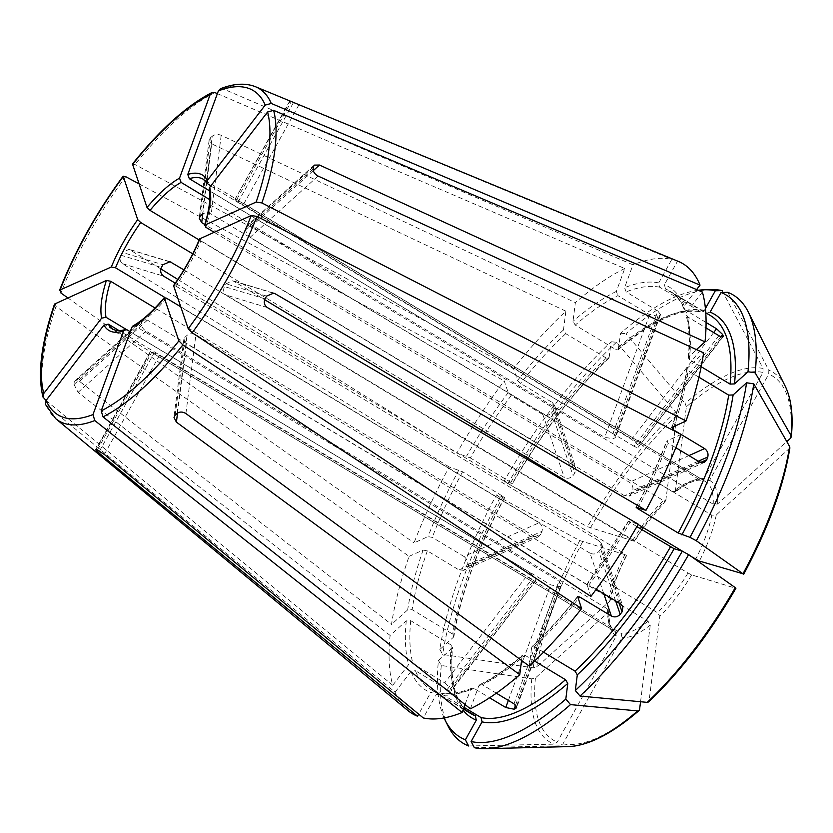 <?xml version="1.0" encoding="UTF-8"?>
<svg xmlns="http://www.w3.org/2000/svg" width="833" height="833" viewBox="0 0 833 833"><rect width="100%" height="100%" fill="white"/><g stroke="black" fill="none" stroke-linecap="round" stroke-linejoin="round"><path stroke-width="0.62" stroke-dasharray="4.17 3.12" d="M200.035 238.477L200.909 240.747A87.507 32.071 121 0 1 175.721 286.011L173.649 285.875M681.102 434.409L666.65 441.126M636.214 507.391A235.468 86.299 -59 0 0 667.077 440.699L667.962 442.969L675.834 447.706M444.083 717.921A258.032 94.566 -59 0 1 438.45 660.517L451.934 648.366L452.527 647.189L451.299 645.117L410.721 620.689L406.275 620.877L390.115 635.444A262.52 96.212 -59 0 0 392.749 685.288L408.597 664.651L412.991 663.755L444.697 682.841L529.611 572.261L126.429 329.556M463.533 708.737L430.297 689.193A232.292 85.133 -59 0 0 434.753 691.411L430.671 692.65L418.697 714.162M451.07 690.911L451.101 690.13C451.351 691.536 449.997 691.4 447.05 689.745L415.344 670.659A232.292 85.133 -59 0 0 430.297 689.193L463.398 709.112M444.697 682.841L450.632 688.756A232.292 85.133 -59 0 0 451.101 690.13L535.879 580.455M438.45 660.517L441.303 665.494A964201.603 690236.118 -172.8 0 0 531.787 678.874L535.432 677.968L608.309 612.276L608.913 611.026L607.684 609.038L146.035 331.128C142.995 329.045 141.423 326.619 141.318 323.86A87.507 32.071 121 0 1 141.6 321.653L142.505 319.966L147.431 320.111L609.079 598.011A87.507 32.071 121 0 1 625.187 554.018L175.274 283.178M468.646 745.983A964201.696 893274.776 106.8 0 0 553.966 744.15L557.225 742.109L616.337 635.902L615.348 631.591L150.336 351.547M441.303 665.494A261.666 95.899 -59 0 0 448.144 726.22M209.208 189.518L210.405 191.267A87.507 32.071 121 0 1 205.845 227.284M701.199 366.718L689.485 359.669L688.256 357.596L696.44 349.589M702.386 292.019L686.538 312.646L686.059 315.061L687.204 316.602L705.988 327.91M465.064 704.551L470.541 689.599L471.874 688.225L474.06 688.433L489.596 697.783M464.043 707.332L439.626 692.827M474.06 688.433A232.292 85.133 -59 0 1 440.48 693.15L436.398 694.389L423.289 717.952M534.588 661.069L524.957 655.269L522.135 655.956L521.562 660.465M496.343 693.181L482.307 684.736A232.292 85.133 -59 0 0 524.957 655.269M474.383 747.711A964201.696 893274.776 106.8 0 0 559.703 745.889L562.962 743.838L622.074 637.641L621.085 633.33L159.436 355.431L151.898 351.984A87.507 32.071 121 0 1 150.752 351.641L96.18 449.685M640.556 701.74L650.292 624.989L648.032 621.251L186.384 343.342L183.926 339.27L185.082 337.105A87.507 32.071 121 0 0 186.988 335.397C189.622 333.45 192.59 333.252 195.89 334.783L657.539 612.682L659.788 616.42L649.074 700.928A212.488 77.875 -59 0 0 735.622 588.213L691.671 574.905L687.985 573.031L226.337 295.132C223.546 292.935 222.932 290.082 224.473 286.573A87.507 32.071 121 0 0 226.014 283.803L232.813 280.742L264.665 299.713M220.391 88.808L223.119 88.871L632.976 264.811L624.594 287.708L626.145 291.925L657.851 311.011L612.921 433.691L615.639 437.127L614.806 437.929A87.507 32.071 -59 0 0 613.161 438.668L604.685 437.387L209.718 199.628M705.416 308.543L704.385 310.397L700.303 311.646L659.726 287.208L658.726 282.918L671.846 259.355A262.52 96.212 -59 0 0 632.976 264.811M543.533 652.166L534.463 646.71L531.641 647.387L529.267 666.129M577.633 596.407C562.535 615.504 547.333 632.226 532.027 646.575L531.641 647.387A235.468 86.299 -59 0 0 577.602 596.834M636.86 526.623L628.499 521.25L638.255 524.196M596.251 589.223L588.993 584.849A232.292 85.133 -59 0 0 629.894 522.426M648.584 701.948L649.074 700.928M735.279 587.64L735.622 588.213M132.447 164.622L135.029 164.538L513.534 368.727L517.522 380.473L520.531 383.378L552.237 402.464L573.614 465.387L199.139 239.956M608.736 358.2L609.142 357.399A235.468 86.299 -59 0 0 512.285 483.546L504.152 481.078A258.032 94.566 -59 0 1 611.13 341.769L609.142 357.399L606.33 358.086L565.742 333.648L563.483 329.92L565.867 311.178A262.52 96.212 -59 0 0 513.534 368.727M698.918 377.203L688.089 370.685L686.871 368.54L703.625 352.88M789.882 447.956L716.245 514.992L711.798 515.19L250.15 237.29C247.214 235.114 245.777 232.563 245.85 229.637A87.507 32.071 121 0 0 246.131 227.43L246.912 225.858L251.556 226.264L713.194 504.173L717.64 503.975L786.81 441.625M710.122 312.136L706.04 313.375L665.452 288.947L664.463 284.647L677.573 261.093A262.52 96.212 -59 0 1 678.187 261.333M706.426 313.572L706.04 313.375A232.292 85.133 -59 0 1 710.487 315.592L706.426 313.572M706.082 322.475L684.861 309.699A232.292 85.133 -59 0 0 669.909 291.165A232.292 85.133 -59 0 0 665.452 288.947M696.607 289.572L684.195 305.742L683.799 308.439L684.861 309.699M727.834 292.341A964201.603 893274.693 -73.2 0 1 768.817 370.196L768.724 374.152L709.612 480.349L705.53 481.609L236.687 199.649A87.507 32.071 121 0 0 235.541 199.306C234.448 199.233 235.322 200.118 238.155 201.971L699.803 479.87L701.001 480.224L703.885 478.621L762.997 372.413A212.488 77.875 -59 0 0 686.382 406.764L675.188 492.126C686.246 483.577 694.857 479.61 701.022 480.256M55.197 303.41L56.019 306.482L409.097 556.35A262.52 96.212 -59 0 0 391.51 624.427L79.499 381.347L75.126 380.702L74.304 382.295L141.6 321.653M698.241 290.259A258.032 94.566 -59 0 0 620.637 333.2L618.211 349.662M704.385 310.397A235.468 86.299 -59 0 0 618.648 348.84L615.837 349.516L575.249 325.089L572.989 321.351L575.374 302.608L221.193 135.269C217.871 134.03 214.893 134.321 212.259 136.164L202.357 214.185C204.97 212.446 207.917 212.405 211.207 214.05L672.845 491.949A87.507 32.071 121 0 1 699.803 479.87M618.221 349.693C652.885 320.445 680.53 307.866 701.157 311.979L700.303 311.646A232.292 85.133 -59 0 0 615.837 349.516M657.851 311.011L660.507 314.582L659.663 315.436A232.292 85.133 -59 0 0 658.008 316.176L649.605 314.707L617.899 295.621A232.292 85.133 -59 0 0 575.249 325.089M217.371 93.64L624.729 268.507L616.347 291.404L617.899 295.621M624.729 268.507A262.52 96.212 -59 0 0 575.374 302.608M710.976 289.603A261.666 95.899 -59 0 0 625.968 333.7A964201.696 573045.128 -132 0 1 685.101 403.422L686.382 406.764M620.637 333.2L625.968 333.7M722.107 290.602A964201.603 893274.693 -73.2 0 1 763.08 368.457L762.997 372.413M45.534 404.484L395.092 692.192A262.52 96.212 -59 0 0 407.816 710.476M606.33 358.086A232.292 85.133 -59 0 0 510.9 482.359L512.514 483.556C541.721 433.129 573.802 391.343 608.767 358.221M552.237 402.464L554.455 405.275L553.56 410.315A232.292 85.133 -59 0 0 551.696 412.741C549.134 415.448 546.209 416.073 542.918 414.595L511.212 395.508A232.292 85.133 -59 0 0 470.312 457.931L456.88 453.1A262.52 96.212 -59 0 1 504.215 380.858L508.203 392.603L511.212 395.508M510.9 482.359L470.312 457.931M611.13 341.769L616.472 342.269A964201.603 573045.065 -132 0 1 675.594 411.981L676.875 415.323L665.775 500.623M616.472 342.269A261.666 95.899 -59 0 0 507.87 483.702A964201.603 82866.59 -150.9 0 0 587.504 526.706L634.507 541.356M504.152 481.078L507.87 483.702M470.406 708.8L478.788 685.903L479.964 684.591L482.307 684.736M504.798 497.405L496.447 494.927A258.032 94.566 -59 0 0 439.855 649.49L453.329 637.339L453.912 636.256L452.704 634.1L412.116 609.673L407.681 609.86L391.51 624.427M453.329 637.339A235.468 86.299 -59 0 1 504.579 497.395L462.607 471.78L449.174 466.959A262.52 96.212 -59 0 0 414.032 542.897L428.058 536.608L432.244 537.389L463.95 556.475L539.107 522.78L164.892 297.506M590.909 596.449L586.953 584.308M628.28 521.239L628.499 521.25A235.468 86.299 -59 0 1 586.921 584.704L588.993 584.849M439.855 649.49L442.698 654.478A964201.603 690236.118 -172.8 0 0 533.182 667.847L536.827 666.941L609.704 601.259L610.287 600.229L609.079 598.011M496.447 494.927L500.154 497.561A964201.603 82866.59 -150.9 0 0 579.789 540.565L626.801 555.205M500.154 497.561A261.666 95.899 -59 0 0 442.698 654.478M132.895 326.057L135.342 326.14L558.933 581.142L561.484 585.016L560.599 585.974A87.507 32.071 -59 0 1 558.953 586.713L550.686 584.839L130.208 331.711M449.174 466.959L122.566 263.717C119.931 261.572 119.358 258.73 120.847 255.2A200.139 73.346 121 0 1 122.389 252.43L162.966 264.717M609.704 601.259A90.693 33.237 121 0 1 626.572 555.195L625.187 554.018M603.8 593.762L590.003 553.143C593.304 554.674 596.251 554.122 598.854 551.498A87.507 32.071 -59 0 0 600.718 549.072L601.561 543.887L599.312 541.013L175.721 286.011M565.867 311.178L211.686 143.838L202.815 213.831M183.895 269.882L634.277 541.346A90.693 33.237 121 0 1 666.161 499.831L663.339 500.518L204.814 224.493M289.686 101.199L290.113 101.251A200.139 73.346 121 0 1 291.269 101.595L236.687 199.649M235.052 199.347L290.113 101.251L671.846 259.355M529.611 572.261L535.421 578.341A87.507 32.071 -59 0 0 535.89 579.726C536.181 581.049 534.869 580.872 531.954 579.164L119.109 330.639M46.034 400.506L392.749 685.288M463.95 556.475C466.824 558.683 467.834 561.504 466.98 564.951A232.292 85.133 -59 0 0 466.001 567.637L541.044 533.995L538.628 536.639L534.182 536.244L155.042 308.012M539.107 522.78C541.96 524.998 542.929 527.841 542.023 531.308A87.507 32.071 -59 0 0 541.044 533.995M67.702 297.808L414.032 542.897M573.614 465.387L575.832 468.167L574.916 473.144A87.507 32.071 -59 0 0 573.052 475.57C570.49 478.319 567.575 478.975 564.305 477.517L192.746 253.846M718.91 335.689L634.007 446.269C637.026 447.831 638.474 447.842 638.349 446.29A87.507 32.071 -59 0 0 637.88 444.916L631.664 439.366L210.759 185.988M634.007 446.269L210.405 191.267M390.115 635.444L78.094 392.364L74.033 384.502A200.139 73.346 121 0 1 74.304 382.295M699.668 462.055L624.511 495.75L629.144 496.051L631.737 493.334A87.507 32.071 -59 0 0 632.716 490.647C633.476 487.253 632.382 484.462 629.436 482.286L214.019 232.209M624.511 495.75L200.909 240.747M296.756 103.781L291.269 101.595M212.259 136.164A200.139 73.346 121 0 0 210.353 137.872L209.187 140.079L211.686 143.838M160.873 268.903L129.105 249.348L122.389 252.43M409.097 556.35L423.122 550.072L427.319 550.852L459.025 569.939L463.533 570.303L466.001 567.637M590.003 553.143L180.761 306.794M522.583 655.123L522.135 655.956A235.468 86.299 -59 0 1 478.788 685.903M395.092 692.192L410.94 671.554L415.344 670.659M703.885 478.621A90.693 33.237 121 0 0 675.667 491.262L672.845 491.949M138.976 183.822L504.215 380.858M381.285 138.694L677.573 261.093M177.814 279.451L456.88 453.1M612.921 433.691L209.375 190.767M691.577 556.704L683.591 551.894M638.078 524.498L615.66 511.004M638.245 447.154L722.305 336.949M637.953 507.922A232.292 85.133 -59 0 0 667.962 442.969M406.275 620.877A235.468 86.299 -59 0 0 408.597 664.651M410.721 620.689A232.292 85.133 -59 0 0 412.991 663.755M451.934 648.366A235.468 86.299 -59 0 0 463.013 710.153M451.299 645.117A232.292 85.133 -59 0 0 470.884 713.621C455.745 704.624 449.633 682.477 452.558 647.179M535.432 677.968A212.488 77.875 -59 0 0 557.225 742.109M616.337 635.902A90.693 33.237 121 0 1 608.309 612.276M531.787 678.874A215.934 79.135 -59 0 0 553.966 744.15M608.944 610.995C608.621 628.717 613.702 630.102 615.306 631.57A87.507 32.071 121 0 1 615.306 631.57A87.507 32.071 121 0 1 607.684 609.038M689.485 359.669A232.292 85.133 -59 0 0 687.204 316.602M688.849 356.43A235.468 86.299 -59 0 0 686.538 312.646M436.398 694.389A235.468 86.299 -59 0 0 470.541 689.599M562.962 743.838A212.488 77.875 -59 0 0 639.567 709.497M650.292 624.989A90.693 33.237 121 0 1 622.074 637.641M559.703 745.889A215.934 79.135 -59 0 0 568.366 746.607M255.481 86.726A194.006 71.107 -59 0 0 223.119 88.871M713.194 504.173A87.507 32.071 121 0 0 705.572 481.63L705.541 481.609A87.507 32.071 121 0 1 705.572 481.63L203.346 179.293A87.507 32.071 121 0 1 208.063 184.364M659.726 287.208A232.292 85.133 -59 0 0 626.145 291.925M658.726 282.918A235.468 86.299 -59 0 0 624.594 287.708M534.463 646.71A232.292 85.133 -59 0 0 578.258 598.76M691.671 574.905A90.693 33.237 121 0 1 659.788 616.42M214.872 92.567A194.006 71.107 -59 0 0 135.029 164.538M565.742 333.648A232.292 85.133 -59 0 0 520.531 383.378M563.483 329.92A235.468 86.299 -59 0 0 517.522 380.473M673.97 426.35A232.292 85.133 -59 0 0 688.089 370.685M672.002 427.235A235.468 86.299 -59 0 0 687.454 367.447M743.338 574.364A212.488 77.875 -59 0 0 789.122 449.31M716.245 514.992A90.693 33.237 121 0 1 699.376 561.057M125.71 176.669A194.006 71.107 -59 0 0 60.944 293.029M684.195 305.742A235.468 86.299 -59 0 0 664.463 284.647M790.517 438.283A212.488 77.875 -59 0 0 768.724 374.152M709.612 480.349A90.693 33.237 121 0 1 717.64 503.975M785.259 386.304A215.934 79.135 -59 0 0 768.817 370.196M56.019 306.482A194.006 71.107 -59 0 0 44.274 399.069M616.347 291.404A235.468 86.299 -59 0 0 572.989 321.351M763.08 368.457A215.934 79.135 -59 0 0 685.101 403.422M46.627 405.973A194.006 71.107 -59 0 0 55.676 418.635M127.095 329.837A87.507 32.071 121 0 1 113.08 329.233L615.306 631.57M508.203 392.603A235.468 86.299 -59 0 0 466.626 456.057M676.875 415.323A212.488 77.875 -59 0 0 590.326 528.039M675.594 411.981A215.934 79.135 -59 0 0 587.504 526.706M503.184 496.208A232.292 85.133 -59 0 0 452.704 634.1M582.621 541.887A212.488 77.875 -59 0 0 536.827 666.941M166.402 298.141A87.507 32.071 121 0 1 135.342 326.14M120.847 255.2L161.425 267.487M122.566 263.717L163.539 276.119M619.013 602.915L600.718 549.072M615.629 600.885L598.854 551.498M516.512 706.374L560.599 585.974M515.617 705.062L558.953 586.713M514.013 703.823L558.933 581.142M293.258 102.959L238.155 201.971M450.632 688.756L535.421 578.341M313.416 166.787L246.131 227.43M313.135 168.995L245.85 229.637M313.281 170.63L251.556 226.264M466.98 564.951L542.023 531.308M266.602 296.09L226.014 283.803M265.061 298.86L224.473 286.573M267.31 307.533L226.337 295.132M551.696 412.741L573.052 475.57M553.56 410.315L574.916 473.144M177.096 413.418L186.988 335.397M175.19 415.126L185.082 337.105M185.905 413.553L195.89 334.783M658.008 316.176L613.161 438.668M659.663 315.436L614.806 437.929M649.605 314.707L604.685 437.387M97.326 450.039L151.898 351.984M104.333 454.433L159.436 355.431M720.982 336.688L637.88 444.916M74.033 384.502L141.318 323.86M79.499 381.347L147.431 320.111M698.314 461.232L632.716 490.647M700.553 462.482L631.737 493.334M688.953 455.599L629.436 482.286M272.537 292.924L234.052 281.273M318.091 176.055L250.15 237.29M298.995 104.698L243.882 203.7M210.353 137.872L200.461 215.893M221.193 135.269L211.207 214.05M542.918 414.595L564.305 477.517M130.281 249.858L168.86 261.541M459.025 569.939L534.182 536.244M78.094 392.364L146.035 331.128M447.05 689.745L531.954 579.164M99.502 451.08L153.709 353.692M177.544 413.053L186.384 343.342M620.7 603.935L599.312 541.013M462.607 471.78A232.292 85.133 -59 0 0 432.244 537.389M458.921 469.906A235.468 86.299 -59 0 0 428.058 536.608M711.798 515.19A87.507 32.071 121 0 1 695.69 559.182M423.122 550.072A235.468 86.299 -59 0 0 407.681 609.86M427.319 550.852A232.292 85.133 -59 0 0 412.116 609.673M410.94 671.554A235.468 86.299 -59 0 0 430.671 692.65M632.893 540.169A87.507 32.071 121 0 1 640.265 528.674M641.66 526.654A87.507 32.071 121 0 1 663.339 500.518M648.032 621.251A87.507 32.071 121 0 1 621.085 633.33M687.985 573.031A87.507 32.071 121 0 1 657.539 612.682M579.789 540.565A215.934 79.135 -59 0 0 533.182 667.847M508.369 700.418L550.686 584.839M713.683 332.544L631.664 439.366M635.964 507.391C648.032 485.025 658.257 462.929 666.629 441.105M688.225 357.607C689.891 340.551 689.151 326.369 686.017 315.051M471.863 688.183C459.181 693.181 448.435 694.722 439.626 692.806M686.84 368.519C684.08 386.585 678.978 406.306 671.544 427.693M683.768 308.449C680.426 300.421 675.802 294.663 669.909 291.165L705.77 312.76M504.829 497.405C477.559 548.426 460.597 594.72 453.943 636.266M586.921 584.308L628.269 521.219M273.713 293.112L232.823 280.731M289.645 101.178L235.01 199.337M660.559 314.593L615.681 437.138M209.125 140.069L199.212 218.236M554.528 405.244L575.895 468.125M169.994 261.708L129.105 249.338M538.649 536.712L463.554 570.376M142.474 319.924L75.085 380.66M535.911 580.476L451.101 690.932M150.304 351.526L95.67 449.674M183.854 339.27L173.941 417.437M601.634 543.876L623.001 606.768M479.943 684.559C493.23 677.989 507.443 668.17 522.572 655.092M665.817 500.612L643.378 527.685M641.983 529.705L634.507 541.398M561.536 585.026L516.668 707.571M610.308 600.26C612.963 586.599 618.471 571.584 626.832 555.184M723.086 336.73L638.265 447.186M704.281 462.461L629.186 496.124M314.26 165.08L246.88 225.816"/><path stroke-width="1.25" d="M199.608 238.894L251.222 215.528L256.949 216.403L681.102 434.409A262.52 96.212 -59 0 1 645.96 510.348L636.214 507.391L637.599 508.578A232.292 85.133 -59 0 0 637.953 507.922M200.035 238.477A90.693 33.237 121 0 1 173.649 285.875L188.216 328.733L192.184 332.752L590.909 596.449A262.52 96.212 -59 0 0 638.255 524.196L267.31 307.533C264.321 305.284 263.572 302.389 265.061 298.86A200.139 73.346 121 0 0 266.602 296.09L273.703 293.133L275.025 293.685L645.96 510.348M444.083 717.921A258.032 94.566 -59 0 0 445.207 720.316A258.032 94.566 -59 0 0 465.387 739.787L476.33 720.139L475.331 715.839L463.533 708.737M445.207 720.316L448.144 726.22A261.666 95.899 -59 0 0 468.646 745.983L465.387 739.787M204.491 225.514C209.25 210.197 210.801 198.192 209.166 189.497L209.739 187.3A90.693 33.237 121 0 1 204.96 225.014L256.158 202.065L261.885 202.94L686.028 420.946A262.52 96.212 -59 0 0 703.625 352.88L318.091 176.055C314.812 174.201 313.156 171.848 313.135 168.995A200.139 73.346 121 0 0 313.416 166.787L314.301 165.121L319.487 165.028L313.281 170.63M696.44 349.589L705.02 341.853L319.487 165.028M705.02 341.853A262.52 96.212 -59 0 0 702.386 292.019L273.62 110.352L267.58 111.986L209.739 187.3M214.019 232.209L205.845 227.284L204.96 225.014L204.522 225.483M418.697 714.162L417.562 716.213L98.596 452.694C95.972 450.497 95.17 449.487 96.18 449.685A200.139 73.346 121 0 0 97.326 450.039L104.333 454.433L423.289 717.952A262.52 96.212 -59 0 0 462.159 712.496L465.064 704.551M482.057 721.878A235.468 86.299 -59 0 0 567.794 683.435L565.815 699.074A258.032 94.566 -59 0 1 471.124 741.526L482.057 721.878L481.068 717.577L464.043 707.332M567.794 683.435L565.534 679.707L534.588 661.069M489.596 697.783L505.766 707.519L514.096 709.206A232.292 85.133 -59 0 0 515.752 708.466L516.616 707.561L514.013 703.823L496.343 693.181M471.124 741.526L474.383 747.711A261.666 95.899 -59 0 0 485.514 748.711A261.666 95.899 -59 0 0 570.511 704.614A964201.696 573045.128 48 0 0 637.682 710.924L639.036 710.559L639.567 709.497L640.556 701.74M565.815 699.074L570.511 704.614M209.375 190.767L189.33 178.689L187.779 174.461A90.693 33.237 121 0 1 207.396 180.397L265.227 105.083L271.277 103.448L700.032 285.115A262.52 96.212 -59 0 0 678.187 261.333L255.481 86.726C245.485 82.79 233.792 83.477 220.401 88.767M187.779 174.461L218.381 90.901L220.391 88.808M207.396 180.397L207.125 183.354L210.759 185.988M521.562 660.465L519.761 674.699L176.398 422.123L174.014 417.448L175.19 415.126A200.139 73.346 121 0 0 177.096 413.418C179.73 411.575 182.666 411.627 185.905 413.553L529.267 666.129A262.52 96.212 -59 0 0 581.601 608.579L577.633 596.438M577.602 596.834L579.674 596.98L611.38 616.066L603.8 593.762M577.3 674.865A235.468 86.299 -59 0 0 674.157 548.728L682.289 551.196A258.032 94.566 -59 0 1 575.322 690.505L577.3 674.865L575.041 671.138L543.533 652.166M674.157 548.728L636.86 526.623M611.38 616.066C614.671 617.565 617.617 616.993 620.2 614.327A232.292 85.133 -59 0 0 622.064 611.901L622.928 606.778L620.7 603.935L596.251 589.223M575.322 690.505L580.018 696.044A261.666 95.899 -59 0 0 688.62 554.611A964201.603 82866.59 29.1 0 1 735.279 587.64L735.622 588.213M682.289 551.196L688.62 554.611M580.018 696.044A964201.603 573045.065 48 0 0 647.189 702.365L648.584 701.948C680.384 671.731 709.487 633.83 735.924 588.244M199.139 239.956L150.023 210.385L147.014 207.479A90.693 33.237 121 0 1 179.532 178.158L210.135 94.598L211.874 92.63L214.872 92.567L217.371 93.64M147.014 207.479L132.489 164.007C160.04 129.542 186.498 105.749 211.842 92.598M179.532 178.158L181.084 182.385L209.718 199.628M681.873 534.88A235.468 86.299 -59 0 0 733.113 394.936L746.597 382.784A258.032 94.566 -59 0 1 689.995 537.347L678.187 533.005L637.599 508.578M733.113 394.936L728.677 395.123L698.918 377.203M675.834 447.706L699.668 462.055L704.249 462.388L706.78 459.691A232.292 85.133 -59 0 0 707.769 456.994C708.56 453.579 707.509 450.778 704.593 448.591L681.092 434.441M680.676 434.191L672.887 429.505A232.292 85.133 -59 0 0 673.97 426.35M686.028 420.946L671.575 427.683M672.002 427.235L672.887 429.505M689.995 537.347L696.336 540.763A964201.603 82866.59 29.1 0 1 742.994 573.781L699.376 561.057L691.577 556.704M696.336 540.763A261.666 95.899 -59 0 0 753.792 383.846A964201.603 690236.118 7.2 0 1 789.601 446.498L789.882 447.956C783.697 486.087 768.276 528.226 743.64 574.385M746.597 382.784L753.792 383.846M164.892 297.506L115.506 267.789L111.32 266.997A90.693 33.237 121 0 1 137.695 219.61L123.169 176.148M111.32 266.997L60.122 289.957A189.278 69.368 -59 0 1 123.138 176.752L125.71 176.669L138.976 183.822M67.702 297.808L60.944 293.029L60.122 289.957L59.476 290.592M137.695 219.61L140.704 222.515L192.746 253.846M734.508 383.909A235.468 86.299 -59 0 0 710.122 312.136L721.055 292.487A258.032 94.566 -59 0 1 747.992 371.757L734.508 383.909L730.072 384.096L701.199 366.718M723.054 336.699L723.127 335.886A232.292 85.133 -59 0 0 722.659 334.502L716.567 328.785L706.082 322.475M722.305 336.949L723.127 335.886C723.304 337.365 721.899 337.303 718.91 335.689L705.988 327.91M700.032 285.115L696.607 289.572M747.992 371.757L755.187 372.82A964201.603 690236.118 7.2 0 1 790.996 435.472L791.298 436.815L790.517 438.283L786.81 441.625M755.187 372.82A261.666 95.899 -59 0 0 748.346 312.104A261.666 95.899 -59 0 0 727.834 292.341L721.055 292.487M126.429 329.556L106.01 317.269L101.605 318.175A90.693 33.237 121 0 1 106.385 280.461L54.541 304.087M101.605 318.175L43.774 393.488L43.014 397.06L46.034 400.506M106.385 280.461L110.581 281.242L155.042 308.012M698.241 290.259A258.032 94.566 -59 0 1 704.385 289.769A258.032 94.566 -59 0 1 715.318 290.748L705.416 308.543M715.318 290.748L722.107 290.602A261.666 95.899 -59 0 0 710.976 289.603L704.385 289.769M130.208 331.711L127.095 329.837L125.044 329.587L123.565 331.013A90.693 33.237 121 0 1 103.948 325.078L46.117 400.392L45.534 404.484M123.565 331.013L92.973 414.574L94.785 420.55L462.159 712.496M103.948 325.078L108.363 324.172L119.109 330.639M164.372 297.6L164.34 298.006A90.693 33.237 121 0 1 131.812 327.317L101.22 410.877L103.021 416.854L470.406 708.8A262.52 96.212 -59 0 0 519.761 674.699M180.761 306.794L166.402 298.141L164.34 298.006L178.897 340.864L182.875 344.883L581.601 608.579M131.812 327.317L132.895 326.057M175.274 283.178L163.539 276.119C160.696 273.901 159.988 271.027 161.425 267.487A87.507 32.071 121 0 1 162.966 264.717L170.005 261.729L183.895 269.882M204.814 224.493L201.701 222.619L199.274 218.236L200.461 215.893A87.507 32.071 121 0 1 202.357 214.185M789.601 446.498A215.934 79.135 -59 0 1 742.994 573.781L743.338 574.364M160.873 268.903L177.814 279.451M45.513 404.505L55.676 418.635L407.816 710.476A262.52 96.212 -59 0 0 417.562 716.213M683.591 551.894L638.078 524.498M615.66 511.004L264.665 299.713M188.216 328.733A189.278 69.368 -59 0 0 251.222 215.528M192.184 332.752A194.006 71.107 -59 0 0 256.949 216.403M463.013 710.153A235.468 86.299 -59 0 0 476.33 720.139M463.398 709.112L470.884 713.621A232.292 85.133 -59 0 0 475.331 715.839M261.885 202.94A194.006 71.107 -59 0 0 273.62 110.352M256.158 202.065A189.278 69.368 -59 0 0 267.58 111.986M481.068 717.577A232.292 85.133 -59 0 0 565.534 679.707M485.514 748.711L568.366 746.607A215.934 79.135 -59 0 0 637.682 710.924M265.227 105.083A189.278 69.368 -59 0 0 218.381 90.901M271.277 103.448A194.006 71.107 -59 0 0 255.481 86.726M189.33 178.689A87.507 32.071 121 0 1 200.035 177.929A87.507 32.071 121 0 1 203.346 179.293L207.105 183.385M578.258 598.76A232.292 85.133 -59 0 0 579.674 596.98M575.041 671.138A232.292 85.133 -59 0 0 670.471 546.854M647.189 702.365A215.934 79.135 -59 0 0 735.279 587.64M210.135 94.598A189.278 69.368 -59 0 0 132.447 164.622M150.023 210.385A87.507 32.071 121 0 1 181.084 182.385M678.187 533.005A232.292 85.133 -59 0 0 728.677 395.123M115.506 267.789A87.507 32.071 121 0 1 140.704 222.515M730.072 384.096A232.292 85.133 -59 0 0 710.487 315.592L705.77 312.76M790.996 435.472A215.934 79.135 -59 0 0 785.259 386.304L748.346 312.104M55.197 303.41A189.278 69.368 -59 0 0 43.774 393.488M106.01 317.269A87.507 32.071 121 0 1 110.581 281.242M46.117 400.392A189.278 69.368 -59 0 0 92.973 414.574M55.676 418.635A194.006 71.107 -59 0 0 94.785 420.55M125.065 329.535C124.721 329.712 118.505 331.982 113.08 329.233A87.507 32.071 121 0 1 108.363 324.172M101.22 410.877A189.278 69.368 -59 0 0 178.897 340.864M103.021 416.854A194.006 71.107 -59 0 0 182.875 344.883M622.064 611.901L619.013 602.915M620.2 614.327L615.629 600.885M202.815 213.831L201.701 222.619M515.752 708.466L516.512 706.374M514.096 709.206L515.617 705.062M722.659 334.502L720.982 336.688M707.769 456.994L698.314 461.232M706.78 459.691L700.553 462.482M704.593 448.591L688.953 455.599M275.025 293.685L272.537 292.924M168.86 261.541L171.254 262.27M98.596 452.694L99.502 451.08M176.398 422.123L177.544 413.053M640.265 528.674A87.507 32.071 121 0 1 641.66 526.654M505.766 707.519L508.369 700.418M716.567 328.785L713.683 332.544M199.597 238.863C192.923 254.992 184.27 270.538 173.639 285.49M568.366 746.607C588.65 745.681 612.203 733.665 639.036 710.57M123.138 176.159C96.336 212.582 75.105 250.712 59.455 290.571M54.509 304.097C41.213 342.998 37.37 373.986 42.972 397.06M132.853 326.036C142.703 320.424 153.21 310.928 164.372 297.558M785.259 386.304C791.36 398.882 793.38 415.719 791.308 436.815M643.378 527.685L641.983 529.705"/></g></svg>
